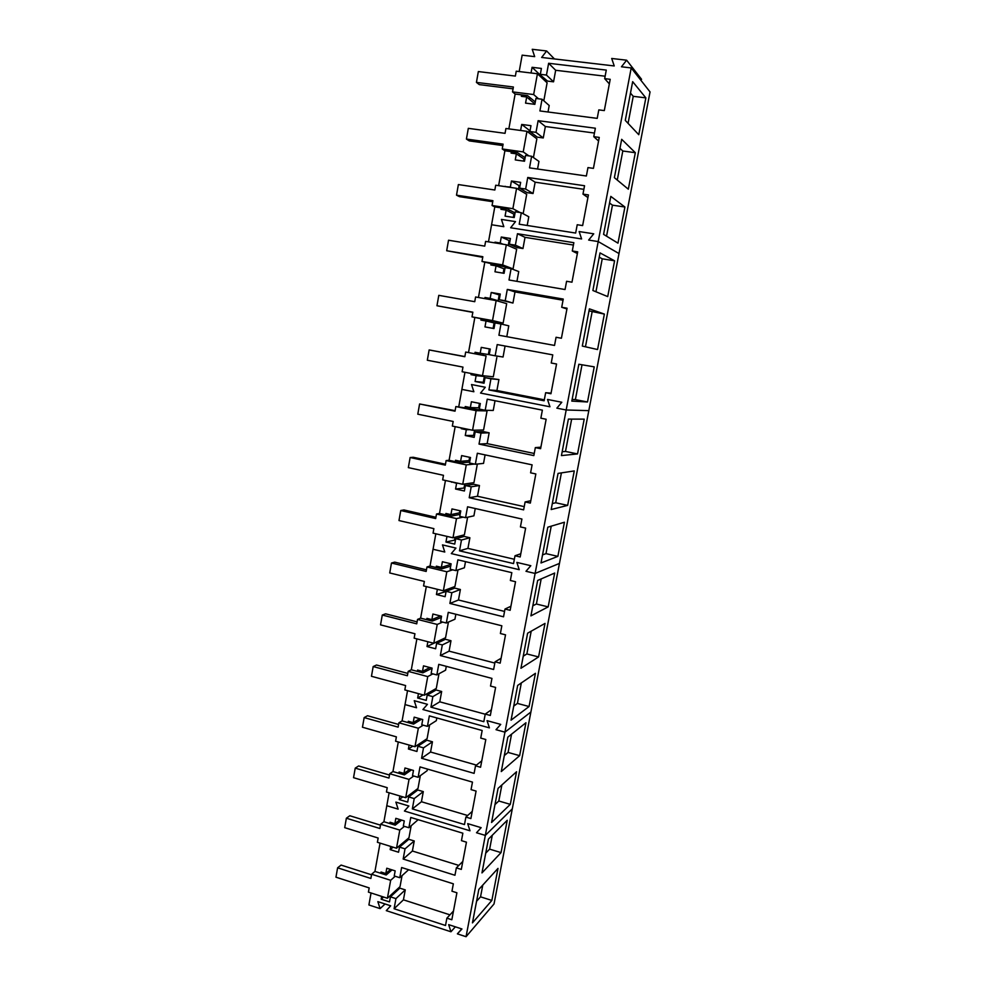 <?xml version="1.0" encoding="UTF-8"?>
<svg xmlns="http://www.w3.org/2000/svg" width="986" height="986" viewBox="0 0 986 986"><rect width="100%" height="100%" fill="white"/><g stroke="black" fill="none" stroke-linecap="round" stroke-linejoin="round"><path stroke-width="1.48" d="M371.056 892.971L368.9 904.963L380.091 908.624L377.848 901.635L390.69 905.801L386.29 910.645L450.959 931.77L448.667 924.646L461.953 928.972L457.381 933.865L466.058 936.7L494.023 903.965L512.301 808.853L485.322 835.401L476.509 832.751L481.156 827.673L467.684 823.63L470.002 830.791L404.433 811.034L408.894 806.006L395.879 802.111L398.134 809.136L386.795 805.722L389.125 792.781M371.636 874.237L370.884 878.464L337.606 867.816L335.955 877.183L369.183 887.905L368.419 892.12L387.399 898.258L390.666 880.301L371.636 874.237L374.939 871.427L380.054 843.116M380.645 824.234L379.881 828.499L346.369 818.207L344.706 827.661L378.156 838.026L377.391 842.29L396.508 848.231L399.798 830.101L380.645 824.234L383.911 821.72L386.795 805.722L398.134 809.136L395.879 802.111L408.894 806.006L404.433 811.034L470.002 830.791L467.684 823.63L481.156 827.673L476.509 832.751L485.322 835.401L504.943 732.154L496.007 729.689L500.728 724.402L487.059 720.655L489.401 727.865L422.92 709.526L427.456 704.312L414.243 700.689L416.536 707.763L405.036 704.596L407.538 690.668M466.058 936.7L485.322 835.401L512.301 808.853L530.899 712.003L504.943 732.154L496.007 729.689L500.728 724.402L487.059 720.655L489.401 727.865L422.92 709.526L427.456 704.312L414.243 700.689L416.536 707.763L405.036 704.596L402.091 720.902L413.565 724.118L421.54 719.201M380.793 873.288L381.027 872.031L385.809 873.547L386.783 868.222L395.164 870.872L394.24 875.962L399.761 877.713L401.622 867.532L453.35 883.826L451.958 891.208L456.912 892.774L451.834 919.753L446.892 918.151L453.474 911.039M381.668 896.41L381.163 899.207L389.507 901.907L390.431 896.841L395.941 898.616L394.092 908.747L445.512 925.484L446.892 918.151M389.803 823.52L390.037 822.25L394.856 823.717L395.83 818.343L404.272 820.907L403.336 826.046L408.894 827.735L410.768 817.456L462.853 833.207L461.46 840.651L466.452 842.167L461.312 869.405L456.345 867.865L462.816 861.431M390.727 846.432L390.16 849.612L398.566 852.237L399.503 847.122L405.036 848.835L403.163 859.052L454.953 875.26L456.345 867.865M491.854 900.428L472.454 922.871L478.826 889.409L498.004 868.395L491.854 900.428L480.539 896.841L482.783 885.071M501.036 852.607L481.969 872.918L488.403 839.135L507.235 820.29L501.036 852.607L489.635 849.143L492.285 835.253M380.091 908.624L385.095 903.977M457.381 933.865L461.731 928.898M450.959 931.77L455.359 926.828M394.092 908.747L403.434 899.836L449.961 914.848M395.941 898.616L405.258 889.89L403.434 899.836M390.431 896.841L399.848 888.152L405.258 889.89M395.608 892.071L394.511 891.714M381.163 899.207L383.554 897.013M389.396 870.441L389.014 872.536M385.809 873.547L390.567 869.418M399.761 877.713L408.611 869.738M403.163 859.052L412.394 851.017L458.81 865.412M405.036 848.835L414.243 840.972L412.394 851.017M399.503 847.122L408.796 839.296L414.243 840.972M404.174 843.19L402.966 842.808M390.16 849.612L393.106 847.171M398.393 820.931L398.024 822.965M394.856 823.717L400.057 819.625M408.894 827.735L418.15 819.686M476.558 901.29L480.539 896.841M485.728 853.149L489.635 849.143M374.939 871.427L386.179 875.001L392.046 869.886M337.606 867.816L341.094 865.079L371.537 874.792M390.666 880.301L395.189 876.271M387.399 898.258L400.033 886.648L402.041 875.667M383.911 821.72L395.226 825.183L401.635 820.105M346.369 818.207L349.82 815.755L380.485 825.146M399.798 830.101L404.408 826.367M396.508 848.231L408.968 837.78L411.137 825.898M355.231 768.131L388.965 778.065L389.741 773.751L409.03 779.408L405.702 797.711L386.45 791.98L387.227 787.678L353.543 777.683L355.231 768.131L358.633 765.974L389.507 775.045M389.741 773.751L392.958 771.545L404.346 774.885L411.445 769.869M409.03 779.408L413.75 776.007M405.702 797.711L417.99 788.455L420.332 775.662M364.167 717.586L398.122 727.15L398.911 722.8L418.335 728.247L414.97 746.722L395.596 741.201L396.384 736.862L362.454 727.224L364.167 717.586L367.531 715.737L398.615 724.463M398.911 722.8L402.091 720.902M418.335 728.247L423.204 725.178M414.97 746.722L427.098 738.674L429.613 724.957M373.176 666.548L407.378 675.743L408.179 671.355L427.739 676.593L424.337 695.241L404.827 689.929L405.616 685.553L371.463 676.285L373.176 666.548L376.504 665.02L407.81 673.413M408.179 671.355L411.31 669.777L422.858 672.859L432.102 668.225M427.739 676.593L432.817 673.869M424.337 695.241L436.293 688.425L438.98 673.771M382.285 615.042L416.733 623.842L417.534 619.418L437.229 624.434L433.803 643.266L414.145 638.164L414.946 633.751L380.547 624.865L382.285 615.042L385.575 613.822L417.09 621.858M417.534 619.418L420.615 618.148L432.25 621.106L441.358 617.421M437.229 624.434L442.628 622.08M433.803 643.266L445.573 637.708L448.433 622.08M391.479 563.031L426.162 571.449L426.975 566.975L446.818 571.769L443.355 590.787L423.561 585.906L424.362 581.444L389.729 572.952L391.479 563.031L394.72 562.131L426.457 569.822M426.975 566.975L430.019 566.038L441.74 568.86L450.701 566.137M446.818 571.769L452.685 569.834M443.355 590.787L454.94 586.51L457.985 569.908M400.76 510.526L435.689 518.55L436.502 514.026L456.493 518.587L452.993 537.789L433.064 533.143L433.877 528.632L398.985 520.546L400.76 510.526L403.964 509.947L435.923 517.28M436.502 514.026L439.51 513.423L451.305 516.122L460.142 514.359M456.493 518.587L463.149 517.132M452.993 537.789L464.394 534.831L467.623 517.231M410.127 457.516L445.315 465.121L446.128 460.561L466.267 464.887L462.73 484.286L442.652 479.862L443.478 475.314L408.34 467.623L410.127 457.516L413.282 457.27L445.475 464.233M446.128 460.561L449.086 460.302L460.967 462.853L469.669 462.089M466.267 464.887L474.463 464.049M462.73 484.286L473.946 482.659L477.347 464.036M419.592 403.977L455.027 411.174L455.852 406.565L476.127 410.669L472.565 430.253L452.34 426.063L453.178 421.466L417.793 414.194L419.592 403.977L455.113 410.669M455.852 406.565L487.072 410.903L476.127 410.669M472.565 430.253L483.584 429.982L487.072 410.903M429.144 349.931L464.837 356.71L465.675 352.051L486.098 355.897L482.499 375.678L462.126 371.734L462.964 367.1L427.32 360.235L429.144 349.931L464.862 356.575M465.675 352.051L486.098 355.897M482.499 375.678L493.308 376.8L496.833 357.536M436.958 305.759L438.795 295.344L474.747 301.691L475.585 296.983L496.155 300.594L492.519 320.573L472.011 316.876L472.849 312.18L436.958 305.759L472.824 312.377M472.011 316.876L503.131 323.112L506.693 303.651L496.155 300.594M492.519 320.573L503.131 323.112M446.683 250.74L448.531 240.227L484.742 246.13L485.605 241.385L506.323 244.738L502.65 264.914L481.981 261.463L482.844 256.73L446.683 250.74L482.733 257.321M481.981 261.463L513.053 268.895L516.652 249.236L506.323 244.738M502.65 264.914L513.053 268.895M456.506 195.179L458.379 184.567L494.849 190.015L495.711 185.22L516.59 188.314L512.88 208.687L492.063 205.507L492.926 200.713L456.506 195.179L459.427 196.645L492.741 201.711M492.063 205.507L494.787 206.9L507.075 208.785L515.074 212.914M516.59 188.314L526.697 194.304L523.147 213.715M512.88 208.687L520.09 212.545M466.415 139.063L468.313 128.34L505.054 133.332L505.929 128.488L526.968 131.323L523.221 151.906L502.244 148.972L503.106 144.153L466.415 139.063L469.299 140.899L502.86 145.558M502.244 148.972L504.906 150.759L517.293 152.497L525.131 157.723M526.968 131.323L536.852 138.816L533.426 157.538M523.221 151.906L528.94 155.899M476.435 82.393L478.346 71.559L515.37 76.082L516.245 71.189L537.432 73.753L533.66 94.545L512.523 91.883L513.398 87.002L476.435 82.393L479.27 84.611L513.077 88.839M512.523 91.883L515.136 94.052L527.609 95.63L535.287 101.989M537.432 73.753L547.107 82.799L543.816 100.782M533.66 94.545L538.541 98.797M392.958 771.545L398.295 741.965M398.886 773.283L399.12 772.001L403.977 773.418L404.963 767.983L413.467 770.46L412.518 775.649L418.113 777.288L420.011 766.911L472.467 782.108L471.049 789.613L476.078 791.08L470.889 818.577L465.885 817.086L472.257 811.367M399.885 795.985L399.231 799.56L407.699 802.086L408.648 796.922L414.219 798.586L412.333 808.902L464.48 824.555L465.885 817.086M408.068 722.578L408.303 721.271L413.183 722.639L414.182 717.155L422.748 719.533L421.786 724.784L427.419 726.349L429.341 715.873L482.166 730.503L480.737 738.095L485.802 739.5L480.564 767.268L475.523 765.826L481.784 760.81M409.128 745.059L408.401 749.027L416.93 751.468L417.879 746.254L423.499 747.856L421.589 758.271L474.106 773.369L475.523 765.826M510.292 804.354L491.57 822.484L498.066 788.381L516.553 771.742L510.292 804.354L498.817 801.002L501.874 784.955M519.634 755.67L501.27 771.57L507.827 737.146L525.945 722.75L519.634 755.67L508.086 752.429L511.561 734.176M412.333 808.902L421.441 801.741L467.647 815.508M414.219 798.586L423.302 791.61L421.441 801.741M408.648 796.922L417.817 789.996L423.302 791.61M412.727 793.829L411.384 793.434M399.231 799.56L402.843 796.861M407.464 770.966L407.107 772.938M403.977 773.418L409.732 769.376M418.113 777.288L427.135 770.695L427.431 769.055M421.589 758.271L430.562 752.022L476.423 765.099M423.499 747.856L432.447 741.792L430.562 752.022M417.879 746.254L426.913 740.227L432.447 741.792M421.256 743.999L419.728 743.567M408.401 749.027L412.826 746.106M416.634 720.532L416.289 722.442M413.183 722.639L419.654 718.683M427.419 726.349L436.317 720.68L436.823 717.944M494.984 804.576L498.817 801.002M504.314 755.559L508.086 752.429M430.019 566.038L433.051 549.264L444.785 552.037L442.467 544.901L455.951 548.08L451.305 553.59L519.24 569.686L516.849 562.414L530.813 565.705L525.982 571.288L535.115 573.445L566.186 409.991L588.815 410.644L559.456 563.413L535.115 573.445L559.456 563.413L530.899 712.003L504.943 732.154L535.115 573.445L525.982 571.288L530.813 565.705L516.849 562.414L519.24 569.686L451.305 553.59L455.951 548.08L442.467 544.901L444.785 552.037L433.051 549.264L435.837 533.796M411.31 669.777L416.881 638.879M420.615 618.148L426.309 586.584M417.325 671.38L417.559 670.073L422.489 671.38L423.487 665.846L432.115 668.126L431.153 673.426L436.823 674.929L438.758 664.354L491.952 678.405L490.51 686.059L495.613 687.415L490.325 715.454L485.248 714.074L491.398 709.784M418.446 693.639L417.657 698.014L426.235 700.368L427.197 695.105L432.854 696.634L430.931 707.147L483.818 721.678L485.248 714.074M436.12 567.517L436.367 566.174L441.358 567.381L442.381 561.737L451.12 563.832L450.146 569.218L455.889 570.611L457.861 559.826L511.833 572.669L510.354 580.483L515.53 581.728L510.144 610.309L504.992 609.04L510.908 606.254M437.377 589.308L436.428 594.533L445.13 596.69L446.116 591.317L451.847 592.734L449.887 603.444L503.538 616.805L504.992 609.04M426.679 619.689L426.913 618.37L431.88 619.627L432.891 614.031L441.568 616.225L440.606 621.574L446.313 623.016L448.26 612.343L501.837 625.79L500.383 633.53L505.522 634.824L500.185 663.134L495.071 661.816L501.11 658.266M427.862 641.726L427 646.52L435.639 648.776L436.613 643.451L442.307 644.93L440.372 655.554L493.629 669.494L495.071 661.816M529.063 706.531L511.056 720.174L517.675 685.418L535.435 673.315L529.063 706.531L517.428 703.412L521.335 682.916M538.578 656.935L520.941 668.274L527.621 633.185L545.011 623.411L538.578 656.935L526.869 653.94L531.207 631.163M548.179 606.883L530.912 615.88L537.666 580.446L554.674 573.051L548.179 606.883L536.396 604.011L541.178 578.918M430.931 707.147L439.781 701.822L485.223 714.221M432.854 696.634L441.666 691.494L439.781 701.822M427.197 695.105L436.108 689.99L441.666 691.494M429.686 693.676L427.924 693.195M417.657 698.014L423.13 694.908M425.878 669.617L425.545 671.454M422.489 671.38L429.896 667.534M436.823 674.929L445.586 670.184L446.288 666.339M449.887 603.444L458.465 600.006L504.549 611.419M451.847 592.734L460.388 589.492L458.465 600.006M446.116 591.317L454.756 588.112L460.388 589.492M446.079 591.477L436.428 594.533M445.45 590.01L445.228 591.267M444.649 566.334L444.341 568.035M441.358 567.381L450.084 564.621L450.257 563.622M455.889 570.611L464.381 567.776L465.503 561.638M440.372 655.554L449.074 651.154L494.836 663.06M442.307 644.93L450.984 640.727L449.074 651.154M436.613 643.451L445.389 639.285L450.984 640.727M437.944 642.823L435.923 642.305L427 646.52M435.22 618.222L434.9 619.997M431.88 619.627L440.569 615.979M446.313 623.016L454.94 619.22L455.852 614.241M513.731 706.099L517.428 703.412M523.246 656.171L526.869 653.94M532.847 605.774L536.396 604.011M458.761 406.651L461.879 389.384L473.872 391.75L471.505 384.54L485.285 387.251L480.539 393.069L549.954 406.787L547.526 399.453L561.798 402.251L556.856 408.155L566.186 409.991L598.206 241.57L618.998 253.55L588.815 410.644L566.186 409.991L556.856 408.155L561.798 402.251L547.526 399.453L549.954 406.787L480.539 393.069L485.285 387.251L471.505 384.54L473.872 391.75L461.879 389.384L464.961 372.289M439.51 513.423L445.45 480.478M449.086 460.302L455.162 426.642M445.647 514.828L445.894 513.472L450.922 514.618L451.958 508.924L460.77 510.921L459.772 516.356L465.565 517.687L467.561 506.792L521.914 519.03L520.423 526.918L525.637 528.102L520.189 556.967L515.012 555.759L520.805 553.75M446.978 536.384L445.955 542.041L454.719 544.087L455.705 538.676L461.485 540.02L459.501 550.841L513.533 563.585L515.012 555.759M464.998 407.908L465.244 406.54L470.347 407.563L471.394 401.758L480.33 403.545L479.319 409.091L485.198 410.275L487.232 399.182L542.374 410.139L540.858 418.187L546.145 419.247L540.599 448.692L535.336 447.595L540.883 447.188M461.374 427.936L461.238 428.676L466.316 429.736L465.269 435.516L474.167 437.365L475.178 431.843L481.032 433.064L479.023 444.094L533.833 455.594L535.336 447.595M455.273 461.633L455.52 460.265L460.585 461.349L461.633 455.594L470.507 457.492L469.496 462.989L475.338 464.246L477.347 453.252L532.095 464.85L530.591 472.824L535.842 473.946L530.345 503.094L525.119 501.936L530.788 500.728M451.625 481.834L456.604 483.313L455.569 489.031L464.394 490.991L465.392 485.519L471.209 486.801L469.213 497.733L523.628 509.861L525.119 501.936M557.879 556.375L540.994 562.969L547.809 527.19L564.423 522.223L557.879 556.375L545.997 553.627L551.236 526.167M567.653 505.387L551.174 509.54L558.051 473.403L574.271 470.926L567.653 505.387L555.71 502.761L561.404 472.898M577.537 453.93L561.441 455.594L568.392 419.099L584.205 419.136L577.537 453.93L565.496 451.428L571.658 419.112M459.501 550.841L467.931 548.376L514.347 559.272M461.485 540.02L469.891 537.752L467.931 548.376M455.705 538.676L464.209 536.433L469.891 537.752M455.47 539.946L445.955 542.041M455.064 537.259L454.608 539.736M454.164 513.952L453.868 515.579M450.922 514.618L459.513 512.843L459.895 510.723M465.565 517.687L473.909 515.838L475.252 508.529M479.023 444.094L487.158 443.626L534.227 453.474M481.032 433.064L489.142 432.805L487.158 443.626M475.178 431.843L483.386 431.621L489.142 432.805M474.525 435.405L465.269 435.516M466.316 429.736L469.706 429.662M474.562 430.204L473.65 435.22M461.238 428.676L464.665 428.614M473.477 407.649L473.206 409.128M470.347 407.563L478.641 407.797L479.455 403.36M485.198 410.275L493.246 410.459L495.034 400.723M469.213 497.733L477.495 496.254L524.244 506.631M471.209 486.801L479.467 485.531L477.495 496.254M465.392 485.519L473.748 484.274L479.467 485.531M464.961 487.922L455.569 489.031M456.604 483.313L457.64 483.165M464.763 483.99L464.086 487.725M451.551 482.191L452.599 482.055M463.777 461.054L463.494 462.607M460.585 461.349L469.028 460.573L469.632 457.307M475.338 464.246L483.534 463.395L485.087 454.891M542.534 554.908L545.997 553.627M552.308 503.563L555.71 502.761M562.18 451.736L565.496 451.428M488.489 241.853L491.57 224.759L503.834 226.681L501.418 219.422L515.505 221.616L510.637 227.766L581.604 238.945L579.127 231.55L593.732 233.818L588.654 240.066L598.206 241.57L631.213 67.935L650.045 91.932L618.998 253.55L598.206 241.57L588.654 240.066L593.732 233.818L579.127 231.55L581.604 238.945L510.637 227.766L515.505 221.616L501.418 219.422L503.834 226.681L491.57 224.759L494.787 206.9M468.535 352.483L474.833 317.541M478.444 297.489L484.755 262.498M474.808 353.666L475.055 352.285L480.194 353.247L481.267 347.38L490.264 349.056L489.241 354.664L495.157 355.786L497.203 344.57L552.764 354.874L551.236 363.008L556.56 364.007L550.952 393.747L545.652 392.711L551.075 393.118M471.222 373.497L471.012 374.643L476.139 375.641L475.079 381.471L484.04 383.221L485.05 377.65L490.954 378.784L488.92 389.926L544.136 400.784L545.652 392.711M494.849 242.876L494.984 242.162L500.198 243L501.282 237.022L510.415 238.476L509.368 244.195L515.382 245.169L517.465 233.731L573.852 242.692L572.287 250.986L577.697 251.849L571.979 282.193L566.593 281.281L565.04 289.527L509.01 279.999L511.093 268.636L518.735 271.557L516.935 281.343M491.114 263.558L490.855 264.963L496.057 265.838L494.972 271.791L504.068 273.319L505.103 267.637L511.093 268.636M484.767 298.598L484.976 297.489L490.141 298.401L491.225 292.472L500.284 294.05L499.261 299.707L505.214 300.755L507.285 289.428L563.252 299.066L561.712 307.275L567.073 308.211L561.416 338.247L556.067 337.274L554.539 345.433L498.916 335.24L500.974 323.987L508.776 325.824L506.792 336.682M481.143 318.675L480.885 320.068L486.049 321.005L484.976 326.908L493.998 328.548L495.021 322.915L500.974 323.987M587.496 401.98L571.818 401.105L578.844 364.253L594.238 366.854L587.496 401.98L575.38 399.613L582.023 364.795M604.369 314.078L597.565 349.537L582.307 346.074L589.394 308.852L604.369 314.078L588.999 310.886M614.586 260.809L607.721 296.601L592.882 290.5L600.043 252.909L614.586 260.809L602.236 258.813L599.229 257.223M488.92 389.926L496.907 390.505L544.321 399.811M490.954 378.784L498.916 379.573L496.907 390.505M485.05 377.65L498.916 379.573M484.188 382.383L475.079 381.471M476.139 375.641L484.348 376.479L483.313 382.211M484.348 376.479L471.012 374.643M483.276 353.727L483.017 355.133M480.194 353.247L488.353 354.516L489.376 348.896M495.157 355.786L503.057 357.006L505.066 346.037M572.287 250.986L577.377 253.538M496.057 265.838L503.969 268.796L503.168 273.171M494.984 242.162L497.72 243.345M499.31 265.419L499.039 266.947M500.198 243L502.909 244.183M501.282 237.022L509.109 240.547L508.197 245.551M509.109 240.547L510.008 240.683M509.368 244.195L517.058 247.597L522.962 248.546L515.382 245.169M517.465 233.731L525.02 237.343L522.962 248.546M573.408 245.046L525.02 237.343M561.712 307.275L566.925 308.975M486.049 321.005L494.109 322.89L493.111 328.387M484.976 297.489L493.025 300.04M489.352 320.29L489.093 321.719M490.141 298.401L498.152 300.73L493.062 299.83M491.225 292.472L499.212 294.913L498.152 300.73M499.212 294.913L500.099 295.073M499.261 299.707L512.954 303.047L505.214 300.755M507.285 289.428L515 291.942L512.954 303.047M563.031 300.225L515 291.942M572.139 399.416L575.38 399.613M585.45 346.789L592.105 311.946M595.951 291.757L602.236 258.813M631.213 67.935L621.451 66.789L626.64 60.195L611.702 58.47L614.229 65.951L541.647 57.447L546.626 50.964L532.23 49.3L534.683 56.633L522.149 55.167L519.191 71.547M498.62 185.651L504.906 150.759M508.85 128.883L515.136 94.052M505.029 186.6L510.341 187.057L511.438 181.017L520.645 182.361L519.585 188.141L525.637 189.041L527.744 177.48L584.55 185.738L582.972 194.119L588.42 194.92L582.64 225.572L577.217 224.734L575.664 233.053L519.203 224.216L521.311 212.729L528.792 216.747L527.202 225.461M501.184 207.886L500.925 209.315L506.163 210.117L505.066 216.131L514.224 217.549L515.271 211.805L521.311 212.729M531.035 72.976L532.07 67.307L541.4 68.428L540.328 74.32L546.466 75.059L548.623 63.277L606.279 70.092L604.677 78.646L610.211 79.311L604.307 110.592L598.81 109.89L597.208 118.369L539.909 110.95L542.053 99.241L549.202 105.514L548.019 111.997M521.631 94.878L521.372 96.332L526.684 96.998L525.563 103.136L534.856 104.331L535.928 98.464L542.053 99.241M520.608 130.472L521.705 124.446L530.973 125.678L529.901 131.52L536.002 132.334L538.134 120.674L595.359 128.217L593.769 136.672L599.254 137.411L593.424 168.372L587.964 167.595L586.374 176.001L529.507 167.866L531.627 156.269L538.948 161.408L537.555 169.013M511.352 151.659L511.093 153.101L516.368 153.841L515.271 159.917L524.49 161.223L525.55 155.418L531.627 156.269M624.914 207.011L617.975 243.16L603.58 234.372L610.815 196.399L624.914 207.011L612.466 205.162L609.545 203.042M635.329 152.707L628.328 189.201L614.377 177.665L621.685 139.309L635.329 152.707L622.807 151.006L619.96 148.319M645.855 97.873L638.78 134.725L625.284 120.391L632.667 81.653L645.855 97.873L633.234 96.32L630.485 93.078M640.851 80.211L641.566 79.311L626.64 60.195M546.626 50.964L554.44 58.95M506.163 210.117L513.916 214.172L513.324 217.413M505.091 186.28L505.855 186.724M509.38 210.006L509.084 211.645M510.341 187.057L511.093 187.5M511.438 181.017L519.117 185.639L518.426 189.398M519.117 185.639L520.016 185.775M519.585 188.141L527.116 192.64L533.056 193.515L525.637 189.041M527.744 177.48L535.139 182.2L533.056 193.515M583.872 189.324L535.139 182.2M582.972 194.119L587.927 197.557M604.677 78.646L609.336 83.896M526.684 96.998L534.116 103.296L533.944 104.208M529.827 97.515L529.482 99.376M532.07 67.307L539.416 74.209L539.194 75.392M539.416 74.209L547.526 81.086L553.553 81.826L546.466 75.059M548.623 63.277L555.673 70.277L553.553 81.826M605.133 76.205L555.673 70.277M593.769 136.672L598.576 141.01M516.368 153.841L523.96 159.005L523.578 161.1M519.548 154.038L519.24 155.788M521.705 124.446L529.211 130.201L528.755 132.679M529.211 130.201L530.123 130.312M529.901 131.52L537.271 137.14L543.261 137.954L536.002 132.334M538.134 120.674L545.357 126.516L543.261 137.954M594.459 133.048L545.357 126.516M606.55 236.184L612.466 205.162M617.261 180.056L622.807 151.006M628.07 123.361L633.234 96.32"/></g></svg>
